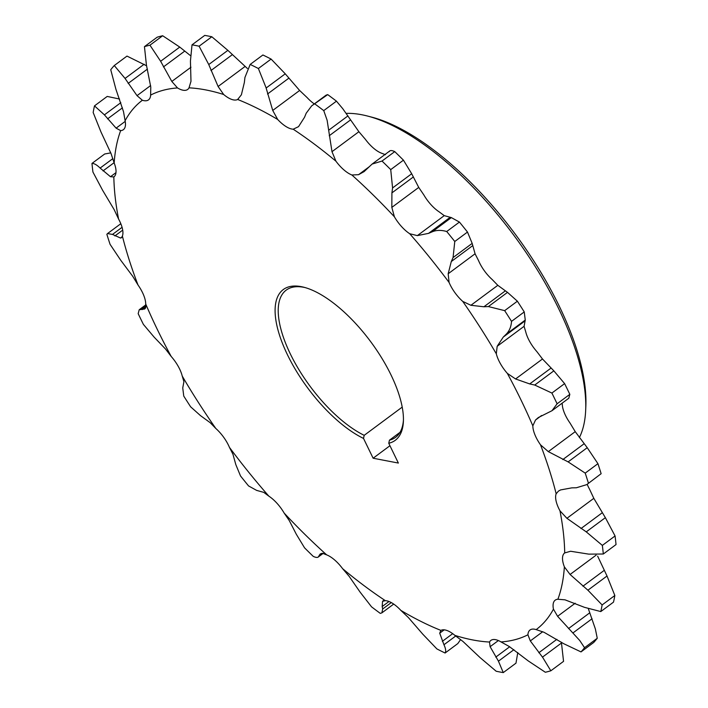 <?xml version="1.0" encoding="UTF-8"?>
<svg xmlns="http://www.w3.org/2000/svg" width="708" height="708" viewBox="0 0 708 708"><rect width="100%" height="100%" fill="white"/><g stroke="black" fill="none" stroke-linecap="round" stroke-linejoin="round"><path stroke-width="1.06" d="M367.399 116.015L371.461 117.068A202.267 84.199 53.4 0 1 559.081 305.803A202.267 84.199 53.4 0 1 585.861 405.817L585.684 410.012A205.931 85.73 -126.6 0 0 558.426 308.175A205.931 85.73 -126.6 0 0 367.399 116.015A205.931 85.73 -126.6 0 0 346.221 113.377M579.383 437.588A205.931 85.73 -126.6 0 0 585.684 410.012M287.572 355.009A93.89 39.082 53.4 0 1 303.882 287.244A93.89 39.082 53.4 0 1 390.975 374.859A93.89 39.082 53.4 0 1 403.401 421.287A93.89 39.082 53.4 0 1 388.754 443.261L398.365 463.059L373.125 458.218L363.514 438.42A93.89 39.082 53.4 0 1 287.572 355.009M305.113 287.581A91.686 38.17 -126.6 0 0 286.218 290.121A91.686 38.17 -126.6 0 0 290.395 354.053A91.686 38.17 -126.6 0 0 364.195 435.332L363.514 438.42M388.754 443.261L389.444 440.172L400.002 432.331M389.444 440.172A91.686 38.17 -126.6 0 0 395.542 437.358A91.686 38.17 -126.6 0 0 403.436 420.003M149.954 45.188L160.636 61.277L171.814 81.447L177.504 87.934A329.884 137.325 -126.6 0 0 150.636 95.084L150.777 87.049L146.423 65.056L144.45 46.648L157.167 37.205A375.736 156.406 -126.6 0 1 162.672 35.745L149.954 45.188A375.736 156.406 -126.6 0 0 144.45 46.648M119.572 99.04L107.209 96.43L94.491 105.873L104.412 114.855L116.103 128.148L120.661 130.617A329.884 137.325 -126.6 0 0 114.174 162.999A24.506 10.204 53.4 0 1 113.891 176.912A24.506 10.204 53.4 0 1 113.846 176.947A329.884 137.325 -126.6 0 0 118.581 219.046L114.183 209.665L102.633 190.328L92.934 172.044A375.736 156.406 -126.6 0 1 91.969 163.433C94.111 163.309 96.837 164.849 100.129 168.061L110.475 176.717L113.846 176.947M114.174 162.999L111.023 153.494L100.978 131.989L93.164 112.501A375.736 156.406 -126.6 0 1 94.491 105.873M120.537 238.047L121.502 237.738L122.387 236.083A329.884 137.325 -126.6 0 0 138.025 285.023L132.768 276.35L120.767 260.305L110.067 244.322A375.736 156.406 -126.6 0 1 106.864 234.304L107.528 233.569L112.501 234.419L120.537 238.047L122.157 236.835M118.581 219.046A24.506 10.204 53.4 0 1 119.679 221.17A24.506 10.204 53.4 0 1 122.387 236.083M145.583 307.953L145.715 304.006A329.884 137.325 -126.6 0 0 171.186 356.451L165.513 349.009L154.149 337.15L143.388 324.388A375.736 156.406 -126.6 0 1 140.75 319.016A375.736 156.406 -126.6 0 1 138.175 313.653L139.211 309.759L144.68 309.007L145.583 307.953M138.025 285.023A24.506 10.204 53.4 0 1 142.467 292.501A24.506 10.204 53.4 0 1 145.715 304.006M183.921 381.683L182.239 376.081A329.884 137.325 -126.6 0 0 215.807 428.464L210.188 422.685L200.497 415.631L190.62 406.799A375.736 156.406 -126.6 0 1 183.753 396.073L182.744 387.931L183.921 381.683M171.186 356.451A24.506 10.204 53.4 0 1 179.584 368.939A24.506 10.204 53.4 0 1 182.239 376.081M232.932 454.209L229.454 447.394A329.884 137.325 -126.6 0 0 268.836 496.14L263.748 492.361L256.65 490.396L248.561 485.927A375.736 156.406 -126.6 0 1 240.508 475.944L235.826 464.616L232.932 454.209M215.807 428.464A24.506 10.204 53.4 0 1 228.498 445.288A24.506 10.204 53.4 0 1 229.454 447.394M322.875 553.311L318.786 556.346C318.122 557.78 316.281 557.789 313.255 556.391A375.736 156.406 -126.6 0 1 304.555 547.833L296.307 534.248L289.271 520.584L284.165 513.088A329.884 137.325 -126.6 0 0 326.671 554.877L322.538 553.293L320.255 553.939L318.237 557.037L323.193 553.355M454.89 635.377A329.884 137.325 -126.6 0 0 489.529 642.032L490.113 646.687L498.45 661.166L503.264 672.6A375.736 156.406 -126.6 0 1 496.175 671.237L480.13 657.644L462.997 641.483L454.89 635.377A24.506 10.204 53.4 0 0 440.907 630.394L439.712 633.173L443.951 644.74C445.748 648.572 446.137 651.325 445.102 653.015A375.736 156.406 -126.6 0 1 436.898 648.926L422.773 634.164L408.366 617.526L400.852 610.393A329.884 137.325 -126.6 0 0 440.907 630.394L440.535 630.616M550.833 670.795A375.736 156.406 -126.6 0 1 545.328 672.255L528.248 660.918L509.291 646.528L501.043 641.935A329.884 137.325 -126.6 0 0 527.92 634.784L530.319 640.926L542.717 657.458L550.833 670.795L563.55 661.352L561.391 642.2M597.26 638.271A375.736 156.406 -126.6 0 1 593.729 642.466L581.011 651.909L563.834 643.758L544.08 632.324L536.177 629.616A329.884 137.325 -126.6 0 0 553.444 609.145L557.594 616.305L579.746 640.51L584.543 647.714L597.26 638.271L595.357 628.916L588.428 608.96M614.836 595.499A375.736 156.406 -126.6 0 1 613.509 602.127L600.791 611.57L584.472 607.331L564.993 599.826L557.886 599.251A329.884 137.325 -126.6 0 0 564.373 566.869L570.073 574.48L587.905 590.207L602.119 604.942L614.836 595.499L607.021 576.011L597.64 556.116M569.825 394.347L557.107 403.79L551.975 410.72L568.79 398.241L569.825 394.347A375.736 156.406 -126.6 0 0 564.612 383.612L553.851 370.85L542.487 358.991L536.814 351.549A24.506 10.204 53.4 0 1 525.761 331.919L524.079 326.317L525.256 320.069L524.247 311.927A375.736 156.406 -126.6 0 0 517.38 301.201L507.503 292.369L497.812 285.315L492.193 279.536A24.506 10.204 53.4 0 1 478.546 260.606L475.068 253.791L472.174 243.384L467.492 232.056A375.736 156.406 -126.6 0 0 459.439 222.073L451.35 217.604L444.252 215.639L439.164 211.86A24.506 10.204 53.4 0 1 423.835 194.912L418.729 187.416L411.693 173.752L403.445 160.167L390.728 169.61L392.577 187.947L391.913 192.886L391.825 207.391L394.391 216.781A329.884 137.325 -126.6 0 0 351.885 174.991L358.558 174.681L364.116 171.602L372.098 164.07L382.028 161.052L394.745 151.609C391.736 150.211 389.896 150.22 389.214 151.654M385.462 154.707L381.329 153.123A24.506 10.204 53.4 0 1 365.381 139.317L358.885 131.715L342.734 108.66L336.459 101.164L323.742 110.607L327.123 120.245L331.99 151.689L335.928 161.185A329.884 137.325 -126.6 0 0 293.192 129.201L298.537 126.652L304.537 117.263L306.21 113.2L311.662 105.873L327.707 94.615L326.131 95.129L311.662 105.873M314.299 103.917A24.506 10.204 53.4 0 1 307.148 97.607L299.634 90.474L284.97 73.517L271.102 59.074L258.385 68.517L266.013 87.597L272.73 110.448L277.695 119.475A329.884 137.325 -126.6 0 0 237.64 99.474L238.304 99.04M551.975 410.72L538.337 417.552L535.514 420.021L532.832 425.862A329.884 137.325 -126.6 0 0 520.92 399.799A329.884 137.325 -126.6 0 0 507.362 373.408L515.583 378.966L529.708 383.931L534.735 385.046L551.895 393.055L564.612 383.612M557.107 403.79A375.736 156.406 -126.6 0 0 554.532 398.427A375.736 156.406 -126.6 0 0 551.895 393.055M190.222 55.436L179.752 47.082L162.672 35.745M146.609 65.8L126.989 56.091L114.271 65.534A375.736 156.406 -126.6 0 0 110.74 69.729L115.917 89.261L123.511 111.669L125.104 120.723A24.506 10.204 53.4 0 1 123.351 129.706A24.506 10.204 53.4 0 1 120.661 130.617M110.775 152.875L104.687 153.99L91.969 163.433M445.102 653.015L457.819 643.572L460.616 639.519M503.264 672.6L515.982 663.157L517.778 652.564M603.313 554.01L588.755 554.134L570.621 551.258L564.71 552.921A329.884 137.325 -126.6 0 0 559.975 510.822L566.913 518.309L586.251 531.867L602.349 545.399A375.736 156.406 -126.6 0 1 603.313 554.01L616.031 544.567A375.736 156.406 -126.6 0 0 615.066 535.956L605.367 517.672L593.817 498.335L589.419 488.954A24.506 10.204 53.4 0 1 587.189 484.29M601.136 473.696L586.728 484.635L601.136 473.696A375.736 156.406 -126.6 0 0 597.933 463.678L587.233 447.695L575.232 431.65L569.975 422.977A24.506 10.204 53.4 0 1 562.285 403.994M403.445 160.167A375.736 156.406 -126.6 0 0 394.745 151.609M336.459 101.164A375.736 156.406 -126.6 0 0 327.707 94.615M271.102 59.074A375.736 156.406 -126.6 0 0 262.898 54.985L250.181 64.428A375.736 156.406 -126.6 0 1 258.385 68.517M326.671 554.877A24.506 10.204 53.4 0 1 342.619 568.683L349.115 576.285L360.071 592.074L371.541 606.836A375.736 156.406 -126.6 0 0 380.293 613.385L381.869 612.871L393.701 604.083M581.011 651.909A375.736 156.406 -126.6 0 0 584.543 647.714M600.791 611.57A375.736 156.406 -126.6 0 0 602.119 604.942M602.349 545.399L615.066 535.956M588.419 483.139A375.736 156.406 -126.6 0 0 585.215 473.121L597.933 463.678M524.247 311.927L511.53 321.37A375.736 156.406 -126.6 0 0 504.662 310.644L517.38 301.201M467.492 232.056L454.775 241.49A375.736 156.406 -126.6 0 0 446.721 231.516L459.439 222.073M390.728 169.61A375.736 156.406 -126.6 0 0 382.028 161.052M323.742 110.607A375.736 156.406 -126.6 0 0 314.989 104.058M114.271 65.534L125.051 78.438L137.025 95.651L142.37 100.253A329.884 137.325 -126.6 0 0 125.104 120.723M342.619 568.683A329.884 137.325 -126.6 0 0 385.356 600.667L382.559 601.322L382.178 606.544L382.674 608.986L381.869 612.871M382.94 600.888L383.497 600.623M586.728 484.635L576.383 487.768L571.843 487.856L560.568 489.927L558.462 491.087L556.161 493.786A329.884 137.325 -126.6 0 0 540.523 444.836L548.328 451.624L568.117 461.89L585.215 473.121M511.53 321.37C511.149 326.786 509.353 331.079 506.14 334.264L503.3 337.043L497.175 346.292L496.308 353.788A329.884 137.325 -126.6 0 0 462.74 301.404L470.909 305.29L483.909 306.776L488.387 306.564L504.662 310.644M454.775 241.49L453.058 257.579L451.288 261.544L448.173 273.766L449.093 282.474A329.884 137.325 -126.6 0 0 409.711 233.729L417.348 235.614L428.535 233.374L432.234 231.799C436.42 230.038 441.243 229.941 446.721 231.516M247.384 68.481L227.87 50.356L211.825 36.763L199.107 46.206L208.754 64.543L218.099 86.491L223.657 94.491A24.506 10.204 53.4 0 0 237.64 99.474L241.384 94.801L244.366 82.455L244.933 77.455L250.181 64.428M223.657 94.491A329.884 137.325 -126.6 0 0 189.018 87.836A24.506 10.204 53.4 0 1 187.673 89.456A24.506 10.204 53.4 0 1 177.504 87.934M150.636 95.084A24.506 10.204 53.4 0 1 148.512 99.881A24.506 10.204 53.4 0 1 142.37 100.253M268.836 496.14A24.506 10.204 53.4 0 1 284.165 513.088M385.356 600.667A24.506 10.204 53.4 0 1 400.852 610.393M489.529 642.032A24.506 10.204 53.4 0 1 490.874 640.413A24.506 10.204 53.4 0 1 501.043 641.935M527.92 634.784A24.506 10.204 53.4 0 1 530.035 629.987A24.506 10.204 53.4 0 1 536.177 629.616M553.444 609.145A24.506 10.204 53.4 0 1 555.205 600.163A24.506 10.204 53.4 0 1 557.886 599.251M564.373 566.869A24.506 10.204 53.4 0 1 564.657 552.957A24.506 10.204 53.4 0 1 564.71 552.921M559.975 510.822A24.506 10.204 53.4 0 1 556.161 493.786M540.523 444.836A24.506 10.204 53.4 0 1 532.832 425.862M507.362 373.408A24.506 10.204 53.4 0 1 496.308 353.788M462.74 301.404A24.506 10.204 53.4 0 1 449.093 282.474M409.711 233.729A24.506 10.204 53.4 0 1 394.391 216.781M351.885 174.991A24.506 10.204 53.4 0 1 335.928 161.185M293.192 129.201A24.506 10.204 53.4 0 1 277.695 119.475M211.825 36.763A375.736 156.406 -126.6 0 0 204.736 35.4L192.018 44.843A375.736 156.406 -126.6 0 1 199.107 46.206M189.018 87.836L190.983 81.287L190.434 61.03L192.018 44.843M364.195 435.332L402.215 407.109M373.125 458.218L389.949 445.721M110.475 176.717L115.97 172.637M542.461 657.139L561.577 642.944M572.967 632.934L592.083 618.739M587.905 590.207L607.021 576.011M208.754 64.543L227.87 50.356M210.957 70.543L232.242 54.737M218.099 86.491L245.003 66.517M272.73 110.448L299.634 90.474M267.509 94.014L288.793 78.207M266.111 88.031L285.227 73.836M358.558 174.681L369.24 166.752M331.99 151.689L358.885 131.715M329.229 135.741L350.513 119.935M328.813 130.122L347.929 115.926M432.234 231.799L451.35 217.604M428.535 233.374L449.819 217.568M417.348 235.614L444.252 215.639M391.825 207.391L418.729 187.416M391.913 192.886L413.198 177.08M392.577 187.947L411.693 173.752M488.387 306.564L507.503 292.369M483.909 306.776L505.193 290.97M470.909 305.29L497.812 285.315M448.173 273.766L475.068 253.791M451.288 261.544L472.572 245.738M453.058 257.579L472.174 243.384M534.735 385.046L553.851 370.85M529.708 383.931L550.992 368.125M515.583 378.966L542.487 358.991M497.175 346.292L524.079 326.317M503.3 337.043L524.593 321.237M506.14 334.264L525.256 320.069M568.117 461.89L587.233 447.695M562.807 459.58L584.091 443.774M548.328 451.624L575.232 431.65M535.514 420.021L541.576 415.516M586.251 531.867L605.367 517.672M580.949 528.575L602.234 512.769M566.913 518.309L593.817 498.335M582.905 586.215L604.19 570.409M570.073 574.48L596.127 555.134M568.533 628.571L589.817 612.765M557.594 616.305L575.188 603.234M538.815 652.749L556.869 639.333M530.319 640.926L542.735 631.704M498.45 661.166L513.884 649.705M495.777 657.104L509.671 646.785M490.113 646.687L498.379 640.554M443.951 644.74L455.775 635.97M442.35 641.342L452.695 633.66M439.712 633.173L444.208 629.846M382.674 608.986L391.294 602.588M382.178 606.544L388.975 601.499M319.361 555.072L321.653 553.364M142.29 309.573L145.901 306.891M140.68 309.414L145.919 305.529M114.873 235.941L122.705 230.127M112.501 234.419L122.068 227.321M103.032 170.902L114.094 162.69M100.129 168.061L112.891 158.592M116.103 128.148L125.228 121.378M107.563 118.873L122.431 107.837M104.412 114.855L120.82 102.678M137.025 95.651L150.609 85.571M128.157 83.411L147.423 69.11M125.051 78.438L144.167 64.242M160.636 61.277L179.752 47.082M163.424 66.924L184.717 51.118M171.814 81.447L190.983 67.207M372.098 164.079L389.763 150.963M139.211 309.759L145.848 304.829M107.528 233.569L120.811 223.71"/></g></svg>
